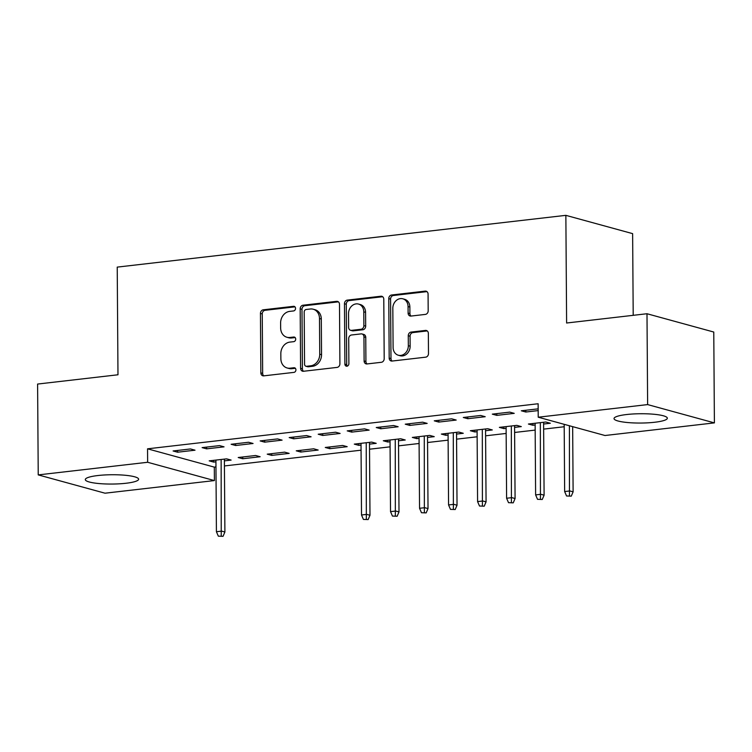 <?xml version="1.0" encoding="UTF-8"?>
<svg xmlns="http://www.w3.org/2000/svg" width="752" height="752" viewBox="0 0 752 752"><rect width="100%" height="100%" fill="white"/><g stroke="black" fill="none" stroke-linecap="round" stroke-linejoin="round"><path stroke-width="1.13" d="M295.545 308.395A2.35 1.965 -74.7 0 0 293.534 306.318L263.275 309.805A3.356 2.811 -74.7 0 0 260.446 313.434L260.859 372.889A3.356 2.811 -74.7 0 0 262.824 375.793A3.356 2.811 -74.7 0 0 263.736 375.859L294.004 372.372A2.35 1.965 -74.7 0 0 293.966 367.747L290.046 368.198A10.735 8.986 -74.7 0 1 287.142 367.982A10.735 8.986 -74.7 0 1 280.863 358.676L280.825 353.722A10.735 8.986 -74.7 0 1 289.868 342.104L293.788 341.652A2.35 1.965 -74.7 0 0 293.75 337.028L289.84 337.479A10.735 8.986 -74.7 0 1 286.926 337.263A10.735 8.986 -74.7 0 1 280.646 327.966L280.609 323.012A10.735 8.986 -74.7 0 1 289.652 311.394L293.571 310.933A2.35 1.965 -74.7 0 0 295.545 308.395M654.757 422.248A26.658 4.653 -0.4 0 1 627.741 422.549A26.658 4.653 -0.4 0 1 614.027 418.573A26.658 4.653 -0.4 0 1 626.604 414.531A26.658 4.653 -0.4 0 1 653.61 414.23A26.658 4.653 -0.4 0 1 667.334 418.206A26.658 4.653 -0.4 0 1 654.757 422.248M126.035 483.254A26.658 4.653 -0.4 0 1 99.02 483.555A26.658 4.653 -0.4 0 1 85.305 479.579A26.658 4.653 -0.4 0 1 97.882 475.537A26.658 4.653 -0.4 0 1 124.888 475.236A26.658 4.653 -0.4 0 1 138.612 479.212A26.658 4.653 -0.4 0 1 126.035 483.254M425.369 314.402A3.356 2.811 -74.7 0 0 428.189 310.773L428.076 294.098A3.356 2.811 -74.7 0 0 426.111 291.193A3.356 2.811 -74.7 0 0 425.209 291.118L391.595 295A3.356 2.811 -74.7 0 0 388.765 298.629L389.179 358.084A3.356 2.811 -74.7 0 0 391.143 360.988A3.356 2.811 -74.7 0 0 392.055 361.054L425.67 357.172A3.356 2.811 -74.7 0 0 428.49 353.543L428.349 333.399A3.356 2.811 -74.7 0 0 426.384 330.495A3.356 2.811 -74.7 0 0 425.482 330.419L411.09 332.083A3.356 2.811 -74.7 0 0 408.27 335.712L408.336 345.704A8.977 7.511 -74.7 0 1 398.344 355.235A8.977 7.511 -74.7 0 1 393.099 347.462L392.826 308.329A8.977 7.511 -74.7 0 1 402.818 298.798A8.977 7.511 -74.7 0 1 408.063 306.572L408.11 313.095A3.356 2.811 -74.7 0 0 410.075 316A3.356 2.811 -74.7 0 0 410.987 316.066L425.369 314.402M538.225 417.21L647.632 404.585L714.4 422.887L605.003 435.511L538.225 417.21L538.131 403.749L147.542 448.822L147.636 462.273L214.405 480.575L105.007 493.199L38.23 474.897L147.636 462.273M38.23 474.897L37.6 384.056L117.979 374.778L117.227 267.11L565.861 215.345L566.613 323.012L646.993 313.734L647.632 404.585M339.49 304.316A3.356 2.811 -74.7 0 0 337.526 301.411A3.356 2.811 -74.7 0 0 336.623 301.345L303.009 305.218A3.356 2.811 -74.7 0 0 300.18 308.856L300.603 368.301A3.356 2.811 -74.7 0 0 302.558 371.206A3.356 2.811 -74.7 0 0 303.47 371.272L337.084 367.399A3.356 2.811 -74.7 0 0 339.904 363.761L339.49 304.316M347.302 300.114L380.916 296.232A3.356 2.811 -74.7 0 1 381.819 296.297A3.356 2.811 -74.7 0 1 383.783 299.202L384.197 358.657A3.356 2.811 -74.7 0 1 381.377 362.285L366.985 363.949A3.356 2.811 -74.7 0 1 366.083 363.874A3.356 2.811 -74.7 0 1 364.118 360.969L363.949 336.858A3.356 2.811 -74.7 0 0 361.985 333.954A3.356 2.811 -74.7 0 0 361.082 333.888L351.532 334.988A3.356 2.811 -74.7 0 0 348.712 338.616L348.881 363.724A2.35 1.965 -74.7 0 1 344.895 364.184L344.472 303.742A3.356 2.811 -74.7 0 1 347.302 300.114L349.107 300.603L382.674 296.73M633.203 315.332L632.629 233.637L565.861 215.345M492.306 414.136L496.818 415.367L514.236 413.356L509.724 412.124L492.306 414.136M543.602 424.025L550.323 423.254L545.811 422.013L528.402 424.025L532.914 425.265L535.142 425.002M434.271 420.829L438.783 422.069L456.191 420.058L451.679 418.817L434.271 420.829M485.566 430.727L492.287 429.947L487.775 428.715L470.367 430.717L474.879 431.958L477.097 431.704M376.235 427.521L380.747 428.762L398.156 426.751L393.644 425.519L376.235 427.521M427.521 437.42L434.252 436.649L429.74 435.408L412.331 437.42L416.843 438.651L419.061 438.397M318.199 434.224L322.711 435.455L340.12 433.453L335.608 432.212L318.199 434.224M369.486 444.122L376.216 443.342L371.704 442.11L354.286 444.112L358.798 445.353L361.026 445.099M260.154 440.916L264.666 442.157L282.085 440.146L277.573 438.914L260.154 440.916M300.762 452.046L318.171 450.044L313.659 448.803L296.25 450.815L300.762 452.046L300.753 450.288M202.119 447.619L206.631 448.85L224.049 446.848L219.537 445.607L202.119 447.619M242.727 458.748L260.136 456.737L255.624 455.496L238.215 457.507L242.727 458.748L242.717 456.99M147.542 448.822L214.311 467.124L215.965 466.926M224.434 465.949L361.063 450.185M369.523 449.207L390.081 446.838M398.541 445.861L419.099 443.492M427.559 442.514L448.117 440.146M456.577 439.168L477.135 436.79M485.595 435.812L506.152 433.443M514.622 432.466L535.17 430.097M543.64 429.119L564.188 426.751M224.397 460.863L231.118 460.083L226.606 458.852L209.197 460.854L213.709 462.095L215.927 461.841M173.101 450.965L177.613 452.206L195.022 450.194L190.51 448.953L173.101 450.965M271.745 455.392L289.153 453.39L284.641 452.149L267.233 454.161L271.745 455.392L271.735 453.644M231.137 444.272L235.649 445.504L253.067 443.492L248.555 442.261L231.137 444.272M329.78 448.7L347.189 446.688L342.686 445.457L325.268 447.468L329.78 448.7L329.771 446.942M289.182 437.57L293.694 438.811L311.102 436.799L306.59 435.558L289.182 437.57M398.504 440.766L405.234 439.995L400.722 438.754L383.304 440.766L387.816 442.007L390.044 441.744M347.217 430.877L351.729 432.109L369.138 430.106L364.626 428.866L347.217 430.877M456.549 434.073L463.27 433.293L458.758 432.062L441.349 434.073L445.861 435.305L448.079 435.051M405.253 424.175L409.765 425.416L427.174 423.404L422.662 422.173L405.253 424.175M514.584 427.38L521.305 426.6L516.793 425.369L499.384 427.371L503.896 428.612L506.115 428.349M463.288 417.482L467.8 418.714L485.209 416.711L480.697 415.471L463.288 417.482M538.169 408.844L521.324 410.78L525.836 412.021L538.178 410.592M646.993 313.734L713.77 332.036L714.4 422.887M214.311 467.124L214.405 480.575M213.709 462.095L213.7 460.337M177.613 452.206L177.604 450.448M206.631 448.85L206.621 447.102M235.649 445.504L235.639 443.746M264.666 442.157L264.657 440.399M293.694 438.811L293.675 437.053M358.798 445.353L358.789 443.595M322.711 435.455L322.693 433.707M387.816 442.007L387.806 440.249M351.729 432.109L351.71 430.351M416.843 438.651L416.824 436.903M380.747 428.762L380.738 427.004M445.861 435.305L445.842 433.547M409.765 425.416L409.755 423.658M474.879 431.958L474.86 430.2M438.783 422.069L438.773 420.312M503.896 428.612L503.887 426.854M467.8 418.714L467.791 416.965M532.914 425.265L532.905 423.508M496.818 415.367L496.809 413.609M525.836 412.021L525.827 410.263M286.926 337.263L288.73 337.761A10.735 8.986 -74.7 0 0 291.644 337.977L289.84 337.479M295.188 337.563L291.644 337.977M287.142 367.982L288.947 368.471A10.735 8.986 -74.7 0 0 291.851 368.687L290.046 368.198M295.404 368.283L291.851 368.687M294.972 306.854L265.08 310.303A3.356 2.811 -74.7 0 0 262.251 313.932L262.664 373.377A3.356 2.811 -74.7 0 0 263.783 375.859M338.381 301.843L304.814 305.716A3.356 2.811 -74.7 0 0 301.984 309.345L302.407 368.8A3.356 2.811 -74.7 0 0 303.517 371.272M306.177 309.486A2.35 1.965 -74.7 0 0 304.193 312.024L304.56 364.212A2.35 1.965 -74.7 0 0 306.572 366.29L310.698 365.81A10.735 8.986 -74.7 0 0 319.741 354.192L319.497 318.528A10.735 8.986 -74.7 0 0 313.217 309.222A10.735 8.986 -74.7 0 0 310.303 309.006L306.177 309.486M305.932 366.243L307.737 366.741A2.35 1.965 -74.7 0 0 308.376 366.788L306.572 366.29M313.217 309.222L315.022 309.721A10.735 8.986 -74.7 0 1 321.301 319.017L321.546 354.69A10.735 8.986 -74.7 0 1 312.503 366.309L308.376 366.788M361.985 333.954L363.789 334.452A3.356 2.811 -74.7 0 1 365.754 337.357L365.923 361.468A3.356 2.811 -74.7 0 0 367.032 363.94M349.107 300.603A3.356 2.811 -74.7 0 0 346.277 304.24L346.7 364.673A2.35 1.965 -74.7 0 0 347.245 366.186M363.771 311.845A8.977 7.511 -74.7 0 0 358.525 304.071A8.977 7.511 -74.7 0 0 348.533 313.603L348.637 327.393A3.356 2.811 -74.7 0 0 350.592 330.297A3.356 2.811 -74.7 0 0 351.504 330.363L361.045 329.263A3.356 2.811 -74.7 0 0 363.874 325.635L363.771 311.845L365.575 312.343A8.977 7.511 -74.7 0 0 360.33 304.56L358.525 304.071M350.592 330.297L352.397 330.795A3.356 2.811 -74.7 0 0 353.308 330.861L351.504 330.363M365.575 312.343L365.679 326.124A3.356 2.811 -74.7 0 1 362.849 329.761L353.308 330.861M402.818 298.798L404.623 299.287A8.977 7.511 -74.7 0 1 409.868 307.06L409.915 313.584A3.356 2.811 -74.7 0 0 411.024 316.056M398.344 355.235L400.149 355.734A8.977 7.511 -74.7 0 0 410.141 346.202L408.336 345.704M427.239 330.927L412.895 332.581A3.356 2.811 -74.7 0 0 410.075 336.21L410.141 346.202M426.967 291.626L393.399 295.498A3.356 2.811 -74.7 0 0 390.57 299.127L390.984 358.572A3.356 2.811 -74.7 0 0 392.102 361.045M218.334 536.167L223.043 536.326L218.334 536.167L216.416 531.73L221.643 531.128L224.895 532.012L224.378 459.105M221.238 535.828L221.144 459.481M216.416 531.73L215.918 460.083M224.895 532.012L223.043 536.326M363.423 519.425L368.132 519.585L363.423 519.425L361.515 514.988L366.741 514.387L369.984 515.27L369.476 442.364M366.327 519.087L366.233 442.74M361.515 514.988L361.016 443.342M369.984 515.27L368.132 519.585M392.45 516.079L397.15 516.239L392.45 516.079L390.532 511.633L395.759 511.031L399.002 511.924L398.494 439.018M395.345 515.74L395.251 439.384M390.532 511.633L390.034 439.995M399.002 511.924L397.15 516.239M421.468 512.723L426.168 512.883L421.468 512.723L419.55 508.286L424.777 507.685L428.02 508.578L427.512 435.662M424.363 512.394L424.278 436.038M419.55 508.286L419.052 436.639M428.02 508.578L426.168 512.883M450.486 509.377L455.186 509.536L450.486 509.377L448.568 504.94L453.794 504.338L457.037 505.231L456.53 432.315M453.381 509.038L453.296 432.691M448.568 504.94L448.07 433.293M457.037 505.231L455.186 509.536M479.503 506.03L484.213 506.19L479.503 506.03L477.586 501.593L482.812 500.992L486.065 501.875L485.548 428.969M482.408 505.692L482.314 429.345M477.586 501.593L477.088 429.947M486.065 501.875L484.213 506.19M508.521 502.684L513.231 502.844L508.521 502.684L506.604 498.247L511.83 497.636L515.082 498.529L514.565 425.623M511.426 502.345L511.332 425.999M506.604 498.247L506.105 426.6M515.082 498.529L513.231 502.844M537.539 499.328L542.248 499.488L537.539 499.328L535.621 494.891L540.848 494.29L544.1 495.183L543.593 422.276M540.444 498.999L540.35 422.643M535.621 494.891L535.123 423.244M544.1 495.183L542.248 499.488M566.557 495.982L571.266 496.141L566.557 495.982L564.649 491.545L569.866 490.943L573.118 491.836L572.657 426.647M569.461 495.653L569.414 425.754M564.649 491.545L564.179 424.316M573.118 491.836L571.266 496.141M294.746 306.647L293.534 306.318M295.179 368.076L293.966 367.747M294.963 337.357L293.75 337.028M262.664 373.377L260.859 372.889M262.251 313.932L260.446 313.434M265.08 310.303L263.275 309.805M302.407 368.8L300.603 368.301M301.984 309.345L300.18 308.856M304.814 305.716L303.009 305.218M338.344 301.815L336.623 301.345M312.503 366.309L310.698 365.81M321.546 354.69L319.741 354.192M321.301 319.017L319.497 318.528M382.636 296.702L380.916 296.232M365.923 361.468L364.118 360.969M365.754 337.357L363.949 336.858M346.7 364.673L344.895 364.184M346.277 304.24L344.472 303.742M362.849 329.761L361.045 329.263M365.679 326.124L363.874 325.635M409.915 313.584L408.11 313.095M409.868 307.06L408.063 306.572M410.075 336.21L408.27 335.712M412.895 332.581L411.09 332.083M427.202 330.899L425.482 330.419M390.984 358.572L389.179 358.084M390.57 299.127L388.765 298.629M393.399 295.498L391.595 295M426.929 291.597L425.209 291.118"/></g></svg>
